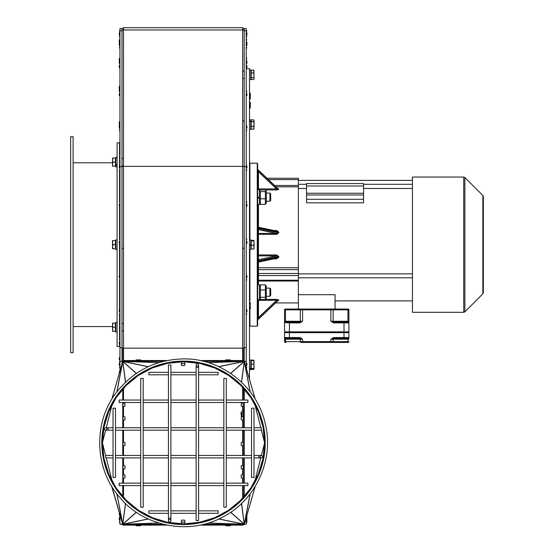 <?xml version="1.0" encoding="UTF-8"?>
<svg xmlns="http://www.w3.org/2000/svg" width="554" height="554" viewBox="0 0 554 554"><rect width="100%" height="100%" fill="white"/><g stroke="black" fill="none" stroke-linecap="round" stroke-linejoin="round"><path stroke-width="0.83" d="M482.866 195.507L482.866 293.842L483.344 292.692L483.344 196.656L482.866 195.507L464.882 177.522L463.733 177.045L412.453 177.045L412.453 312.304L463.733 312.304L463.733 177.045M198.588 513.302L218.144 513.302L218.144 510.857L198.588 510.857M196.144 510.857L170.888 510.857M168.444 510.857L148.887 510.857L148.887 513.302L168.444 513.302M140.744 400.05L119.152 400.05L119.152 402.495L140.744 402.495M226.295 402.495L247.887 402.495L247.887 400.05L226.295 400.05M143.188 402.495L168.444 402.495M170.888 402.495L196.144 402.495M198.588 402.495L223.851 402.495M113.037 477.458L115.481 477.458L115.481 408.201L113.037 408.201L113.037 477.458M226.295 485.602L247.887 485.602L247.887 483.157L226.295 483.157M140.744 483.157L119.152 483.157L119.152 485.602L140.744 485.602M223.851 483.157L198.588 483.157M196.144 483.157L170.888 483.157M168.444 483.157L143.188 483.157M105.71 427.75A1.219 1.219 0 0 0 104.484 428.976A1.219 1.219 0 0 0 105.71 430.195A1.219 1.219 0 0 0 106.929 428.976A1.219 1.219 0 0 0 105.71 427.75A1.219 1.219 0 0 0 104.484 428.976A1.219 1.219 0 0 0 105.71 430.195A1.219 1.219 0 0 0 106.929 428.976A1.219 1.219 0 0 0 105.71 427.75L113.037 427.75M115.481 427.75L140.744 427.75M143.188 427.75L168.444 427.75M170.888 427.75L196.144 427.75M198.588 427.75L223.851 427.75M226.295 427.75L251.551 427.75M253.995 427.75L261.329 427.75L261.329 430.195L253.995 430.195M170.888 365.017L168.444 365.017L168.444 518.191L170.888 518.191L170.888 365.017M170.888 520.635A1.219 1.219 0 0 0 169.669 519.417A1.219 1.219 0 0 0 168.444 520.635A1.219 1.219 0 0 0 169.669 521.861A1.219 1.219 0 0 0 170.888 520.635L170.888 518.191M168.444 372.35L148.887 372.35L148.887 374.795L168.444 374.795M170.888 374.795L196.144 374.795M198.588 374.795L218.144 374.795L218.144 372.35L198.588 372.35M140.744 507.194L143.188 507.194L143.188 378.458L140.744 378.458L140.744 507.194M261.329 457.902A1.219 1.219 0 0 0 262.554 456.676A1.219 1.219 0 0 0 261.329 455.457A1.219 1.219 0 0 0 260.11 456.676A1.219 1.219 0 0 0 261.329 457.902A1.219 1.219 0 0 0 262.554 456.676A1.219 1.219 0 0 0 261.329 455.457A1.219 1.219 0 0 0 260.11 456.676A1.219 1.219 0 0 0 261.329 457.902L253.995 457.902M251.551 457.902L226.295 457.902M223.851 457.902L198.588 457.902M196.144 457.902L170.888 457.902M168.444 457.902L143.188 457.902M140.744 457.902L115.481 457.902M113.037 457.902L105.71 457.902L105.71 455.457L113.037 455.457M196.144 520.635L198.588 520.635L198.588 367.461L196.144 367.461L196.144 520.635M196.144 365.017A1.219 1.219 0 0 0 197.369 366.236A1.219 1.219 0 0 0 198.588 365.017A1.219 1.219 0 0 0 197.369 363.791A1.219 1.219 0 0 0 196.144 365.017L196.144 367.461M253.995 408.201L251.551 408.201L251.551 477.458L253.995 477.458L253.995 408.201M226.295 378.458L223.851 378.458L223.851 507.194L226.295 507.194L226.295 378.458M249.501 249.48L250.803 249.48L250.803 244.411L249.501 245.166M249.501 239.868L250.803 239.868L250.803 244.411M249.501 368.528L250.803 368.008L249.501 368.839M249.501 359.989L250.803 359.989L250.803 368.008M249.501 70.012L250.803 69.991L249.501 70.095M250.803 69.991L250.803 79.603L249.501 79.603M249.501 121.52L250.803 120.973L249.501 121.942M250.803 121.34L250.803 129.359L249.501 129.359M249.501 119.74L250.803 119.74L250.803 120.973M257.652 204.516L259.438 204.516L259.438 196.788L257.652 197.82M257.652 189.773L259.438 189.773L259.438 196.788M257.652 299.576L259.438 299.569L259.438 284.832L257.652 284.832M117.102 239.868L115.8 239.868L115.8 249.48L117.102 249.473M117.102 322.421L115.8 322.421L115.8 332.04L117.102 332.04M117.102 157.308L115.8 157.308L115.8 164.933L117.102 164.289M112.538 160.078L112.905 162.114L112.538 164.157L112.538 158.042L112.905 158.042L112.538 160.078M112.905 166.193L112.538 166.193L112.538 164.157L112.905 166.193L115.391 166.193L115.391 162.114L112.905 162.114M115.391 162.114L115.391 158.042L112.905 158.042M117.102 164.746L115.8 165.341L115.8 166.927L117.102 166.927M115.8 165.341L115.8 164.933M119.546 344.429L119.546 346.52L117.102 346.52L117.102 142.828L119.546 142.828L119.546 165.487M112.538 329.27L112.905 331.306L112.538 331.306L112.538 325.191L112.905 327.234L112.538 329.27M112.905 323.155L112.538 325.191L112.538 323.155L115.391 323.155L115.391 327.234L112.905 327.234M115.391 327.234L115.391 331.306L112.905 331.306M112.538 246.71L112.905 248.746L112.538 248.746L112.538 242.638L112.905 244.674L112.538 246.71M112.538 240.602L112.905 240.602L112.538 242.638L112.538 240.602M112.905 244.674L115.391 244.674L115.391 240.602L112.905 240.602M115.391 244.674L115.391 248.746L112.905 248.746M266.287 286.259L266.287 298.156L265.373 299.548L265.373 284.86L266.287 286.259M259.438 286.259L260.352 284.86L260.352 299.548L259.438 298.156M265.373 284.86L260.352 284.86M265.373 289.964L260.352 289.964M265.373 297.304L260.352 297.304M265.373 299.548L260.352 299.548M265.865 190.465L266.287 191.192L266.287 203.089L265.373 204.329L265.373 191.608L265.865 190.465L265.373 189.96L260.352 189.96L259.868 190.465L260.352 191.608L260.352 204.329L259.438 203.089M265.373 191.608L260.352 191.608M265.373 204.329L260.352 204.329M265.373 198.796L260.352 198.796M257.652 198.54L259.438 197.501L257.652 198.54M119.546 201.594L119.546 170.563M119.546 339.353L119.546 314.34M119.546 309.264L119.546 280.276M119.546 275.2L119.546 243.815M119.546 238.739L119.546 206.67M73.1 338.169L73.1 352.635L70.656 352.635L70.656 136.713L73.1 136.713L73.1 338.169M270.684 295.531L270.684 288.883L269.937 288.128L269.937 296.279L270.684 295.531M270.684 200.465L270.684 193.817L269.937 193.069L269.937 201.22L270.684 200.465M269.937 193.069L266.287 193.069M254.064 128.32L253.877 128.95M253.697 126.326L254.064 123.999L254.064 127.766L253.697 126.326L251.211 126.326L251.211 119.893L253.697 119.893L254.064 120.779L253.697 119.893M253.877 120.149L254.064 123.999L253.697 121.665L254.064 120.779M251.211 121.665L253.697 121.665M253.697 129.214L251.211 129.214L251.211 126.326M253.697 79.464L254.064 78.55L253.697 70.129L251.211 70.129L251.211 79.464L253.697 79.464L254.064 78.55L253.864 79.215M253.864 70.372L254.064 78.55M253.697 70.129L254.064 71.037M251.211 77.636L253.697 77.636M251.211 72.969L253.697 72.969M254.064 128.583L253.697 128.265M254.064 122.053L254.064 123.999M253.697 120.197L254.064 120.516M254.064 361.028L253.697 360.135L254.064 366.339L253.697 364.158L254.064 362.302M254.064 368.569L253.864 369.068M253.697 364.158L251.211 364.158L251.211 369.456L253.697 369.456M251.211 364.158L251.211 360.135L253.697 360.135M241.53 416.809L241.53 412.107L242.167 412.107M241.53 412.107L241.025 412.612L241.392 416.857M251.211 360.439L254.064 360.765M251.211 369.151L254.064 368.832L253.877 369.199M253.697 369.151L254.064 366.339L254.064 368.832M251.211 368.514L253.697 368.514M254.064 240.63L253.697 240.339L254.064 243.095L253.697 240.928L254.064 240.63M253.697 240.928L251.211 240.928L251.211 249.009L253.697 249.009L254.064 247.139L254.044 248.781M253.697 245.263L254.064 243.095L254.064 247.139L253.697 245.263L251.211 245.263M251.211 240.928L251.211 240.339L253.697 240.339M250.803 368.375L250.803 369.608L249.501 369.608M249.501 245.685L250.803 244.937L249.501 245.685M250.117 381.284A0.734 0.734 0 0 1 250.318 381.782L250.318 381.782M244.196 395.293L243.795 395.134L243.795 391.553A6.516 6.516 0 0 1 244.196 391.387M250.318 305.039L250.318 302.512M250.318 306.251L250.318 308.779L250.318 306.251M249.501 309.513L250.318 308.779M250.318 102.511L249.584 101.777L249.584 108.3A0.734 0.734 0 0 0 250.318 107.566L250.318 102.511L250.318 107.566M250.318 93.481L249.584 92.747L249.584 99.263A0.734 0.734 0 0 0 250.318 98.529L250.318 93.481L250.318 98.529M284.943 332.67L284.943 331.853M348.494 332.67L348.494 331.853M286.065 309.042A0.817 0.575 90 0 0 285.49 309.859L300.275 309.859L300.275 321.265L302.574 321.265L299.915 322.019L300.136 322.774L302.574 321.265L302.574 309.859L348.902 309.859L348.902 321.265L348.902 309.859A0.817 0.817 0 0 0 348.092 309.042L285.352 309.042A0.817 0.817 0 0 0 284.534 309.859A0.817 0.817 0 0 1 285.352 309.042A0.817 0.817 0 0 0 284.534 309.859L284.534 331.853L344.013 331.853L344.013 337.559L334.18 337.559L334.18 338.376L348.092 338.376A0.817 0.817 0 0 0 348.902 337.559L348.902 332.67L284.534 332.67L284.534 341.631A0.817 0.817 0 0 0 285.352 342.448L286.065 342.448A0.817 0.575 90 0 1 285.49 341.631L284.534 341.631M348.902 322.892L348.833 322.567A0.817 0.817 0 0 0 348.092 322.075L334.18 322.075L344.013 322.075L344.013 322.892L348.902 322.892A0.817 0.817 0 0 0 348.092 322.075L334.18 322.075L334.18 322.892L344.013 322.892L344.013 331.853L348.902 331.853L348.902 321.265L348.307 322.019A0.817 0.783 0 0 1 348.902 322.774M348.902 339.187L348.307 338.432L348.902 339.187L347.947 339.187L347.947 341.631A0.817 0.575 90 0 1 347.372 342.448L348.092 342.448A0.817 0.817 0 0 0 348.902 341.631A0.817 0.817 0 0 1 348.092 342.448M298.384 280.933L298.384 309.042L347.372 309.042A0.817 0.575 -90 0 1 347.947 309.859L347.947 321.265L330.863 321.265L333.307 322.774L333.529 322.019L330.863 321.265L330.863 309.042M333.307 337.677L330.863 339.187L333.529 338.432L333.307 337.677A2.306 1.627 180 0 1 334.18 337.559M334.18 338.376L333.529 338.432A0.817 0.575 -90 0 0 333.169 339.187L330.863 339.187L330.863 341.631L302.574 341.631L302.574 342.448L300.85 342.448A0.817 0.575 -90 0 1 300.275 341.631L285.49 341.631L285.49 339.187L284.534 339.187L285.13 338.432A0.817 0.783 180 0 1 284.534 337.677M299.264 338.376L302.574 339.187L300.136 337.677L299.915 338.432A0.817 0.575 -90 0 1 300.275 339.187L285.49 339.187A0.817 0.575 -90 0 0 285.13 338.432L285.352 338.376A0.817 0.817 0 0 1 284.534 337.559L289.423 337.559L289.423 338.376L285.352 338.376L299.264 338.376L299.264 337.559L289.423 337.559L289.423 322.892L299.264 322.892L299.264 322.075L285.352 322.075A0.817 0.817 0 0 0 284.534 322.892L284.534 321.285M302.574 342.448L347.372 342.448M284.534 322.774A0.817 0.783 0 0 1 285.13 322.019L284.534 321.265L285.49 321.265L285.49 309.859L284.534 309.859M285.352 322.075A0.817 0.817 0 0 0 284.604 322.567L289.423 322.892L289.423 322.075L299.264 322.075L285.13 322.019A0.817 0.575 90 0 0 285.49 321.265L300.275 321.265A0.817 0.575 90 0 1 299.915 322.019L285.352 322.075A0.817 0.817 0 0 0 284.534 322.892M348.307 322.019A0.817 0.575 90 0 1 347.947 321.265L348.902 321.265L348.092 322.075L333.529 322.019A0.817 0.575 90 0 1 333.169 321.265L333.169 309.859A0.817 0.575 -90 0 0 332.594 309.042M289.423 338.376L285.352 338.376M348.902 337.677A0.817 0.783 180 0 1 348.307 338.432A0.817 0.575 -90 0 0 347.947 339.187L333.169 339.187L333.169 341.631A0.817 0.575 90 0 1 332.594 342.448M344.013 338.376L344.013 337.559L348.902 337.559A0.817 0.817 0 0 1 348.092 338.376L344.013 338.376L348.307 338.432M335.052 309.042L335.052 294.693L298.384 294.693M306.535 199.288L306.535 202.833L363.569 202.833L363.569 199.288L306.535 199.288L306.535 194.98L363.569 194.98L363.569 193.256L306.535 193.256L306.535 194.98M306.535 186.012L363.569 186.012L363.569 183.568L306.535 183.568L306.535 193.256M363.569 186.012L363.569 193.256M363.569 194.98L363.569 199.288M273.815 258.863L276.494 258.863L276.494 258.303M258.462 262.056L257.887 261.62L258.462 259.66L276.494 255.879L276.494 254.937L258.462 254.937L258.462 255.879L276.494 255.879L278.191 256.557L278.766 256.516L276.494 254.937M257.652 260.941L278.191 256.557L278.191 257.354L276.952 258.206M276.494 258.863L278.766 257.298L278.766 256.516M276.993 258.199L258.296 262.125L257.652 262.921M276.494 231.101L278.191 231.994L278.191 232.791L276.494 233.469L258.462 233.469L258.462 254.937L257.652 255.082A0.817 0.796 0 0 0 258.462 255.879L258.462 259.66A0.817 0.796 0 0 1 257.652 258.863M258.462 284.832L258.462 281.037L298.384 281.037L298.384 178.27L267 178.27L257.949 169.69M259.438 189.946L276.494 189.946L278.766 189.413L278.108 188.831M276.494 234.411L257.652 234.266A0.817 0.796 180 0 1 258.462 233.469L258.462 229.688L276.494 233.469L276.494 234.411L278.766 232.832L278.766 232.05L276.494 230.485L273.815 230.485M276.494 231.046L276.494 230.485M278.766 232.832L257.887 228.525L258.462 229.688A0.817 0.796 0 0 0 257.652 230.485M257.652 228.407L258.462 227.292M276.494 189.946L276.494 188.928L258.462 188.928L258.462 189.773M278.025 188.782L278.191 188.935A0.817 0.776 -178.7 0 0 278.766 189.163M257.949 189.773A0.817 0.769 180 0 1 257.652 189.177L258.462 188.928L258.462 171.782L257.887 169.635L278.191 188.935L276.494 188.928L258.462 171.782L257.652 172.038M249.501 325.745L249.909 326.154L249.909 309.437M249.909 299.333L249.909 249.48M249.909 239.868L249.909 163.195L257.243 163.195L257.243 326.154L249.909 326.154M257.243 326.154L257.652 325.745L257.652 163.603L257.243 163.195M278.281 300.476L278.766 299.936L276.612 299.402M258.462 299.576L258.462 300.42L278.191 300.157L278.025 300.566M278.766 300.185A0.817 0.776 178.7 0 0 278.191 300.413L257.901 319.727L258.462 317.567L276.494 300.42L276.494 299.402L265.505 299.402M257.949 299.576A0.817 0.769 0 0 0 257.652 300.171L258.462 300.42L258.462 317.567L257.652 317.31M249.501 379.171L249.501 68.682L246.239 68.682M208.304 523.004L243.975 524.243A0.783 0.609 11.8 0 0 244.113 524.188A0.699 0.609 41.5 0 0 244.203 524.126L246.239 524.306L246.239 517.658M246.239 367.994L246.239 28.517L244.203 28.517L244.203 361.346L246.239 361.346M246.897 45.677L246.897 43.614L246.897 45.677M246.239 43.025L246.308 48.323L246.897 47.734M181.193 522.062L185.001 522.062A5.298 5.298 0 0 0 184.551 520.109L181.643 520.109L181.193 522.062M136.222 359.885L135.64 360.467L140.931 360.467A0.589 0.589 0 0 0 140.349 359.885L136.222 359.885L140.349 359.885M225.852 359.885L225.263 360.467L230.561 360.467A0.589 0.589 0 0 0 229.972 359.885L225.852 359.885L229.972 359.885M125.931 499.888L116.319 488.178M116.028 487.749L108.674 473.982M108.646 473.912L103.965 458.449L102.448 443.041M163.409 524.306L123.528 524.306A1.156 0.609 180 0 1 123.32 524.292A0.949 0.609 178 0 1 123.064 524.243A0.783 0.609 168.2 0 1 122.926 524.188A0.699 0.609 138.5 0 1 122.836 524.126A0.727 0.609 97.5 0 1 122.753 524.042A0.852 0.609 79.1 0 1 122.649 523.883A1.039 0.609 73.9 0 1 122.517 523.578A1.253 0.609 73.7 0 1 122.503 523.523M230.72 512.215L244.203 524.126A0.727 0.609 82.5 0 0 244.286 524.042A0.852 0.609 100.9 0 0 244.39 523.883A1.039 0.609 106.1 0 0 244.515 523.578A1.253 0.609 -73.7 0 1 244.515 523.578A1.253 0.609 -73.7 0 0 244.536 523.523M244.203 361.346L244.203 361.533A0.727 0.609 -82.5 0 0 244.203 361.527A0.699 0.609 -41.5 0 0 244.113 361.464A0.783 0.609 -11.8 0 0 243.975 361.409A0.949 0.609 -2 0 0 243.718 361.36A1.156 0.609 -0 0 0 243.511 361.346L203.623 361.346M122.503 362.129A1.253 0.609 106.3 0 1 122.51 362.108A1.253 0.609 106.3 0 1 122.517 362.081A1.039 0.609 -73.9 0 1 122.649 361.769A0.852 0.609 -79.1 0 1 122.753 361.61A0.727 0.609 -97.5 0 1 122.836 361.527A0.699 0.609 -138.5 0 1 122.926 361.464A0.783 0.609 -168.2 0 1 123.064 361.409A0.949 0.609 -178 0 1 123.32 361.36A1.156 0.609 180 0 1 123.528 361.346L163.409 361.346L123.528 361.346M102.448 442.611L103.965 427.203L108.646 411.74M108.674 411.67L116.028 397.904M116.319 397.474L125.931 385.771M126.547 385.155L138.064 375.695M218.768 518.987L243.975 524.243A0.949 0.609 2 0 1 243.718 524.292A1.156 0.609 0 0 1 243.511 524.306L203.623 524.306M167.758 363.306L183.339 361.755L199.281 363.306M199.281 522.353L183.512 523.897L167.758 522.353M258.393 411.74L263.067 427.203L264.59 442.591M261.329 429.8L264.59 442.611M102.455 442.591L105.606 430.195M264.59 442.971L261.412 455.457L264.583 443.061L263.067 458.449L258.393 473.912M251.004 397.904L258.365 411.67M241.108 385.771L250.713 397.474M228.968 375.695L240.491 385.155M214.959 368.105L228.186 375.169M199.585 363.369L214.301 367.828M183.512 361.769L183.512 361.755A81.071 81.071 0 0 0 113.307 483.365A81.071 81.071 0 0 0 253.725 483.365A81.071 81.071 0 0 0 183.519 361.755M152.731 367.828L167.447 363.369M138.853 375.169L152.08 368.105M122.51 523.551L111.569 486.024L122.517 523.578A1.253 0.609 73.7 0 1 122.51 523.551L111.825 486.447M138.064 509.957L126.547 500.504M152.08 517.554L138.853 510.483M167.447 522.29L152.731 517.824M241.489 382.142L244.203 361.527A0.727 0.609 -82.5 0 1 244.286 361.61A0.852 0.609 -100.9 0 1 244.39 361.769A1.039 0.609 -106.1 0 1 244.515 362.081A1.253 0.609 -106.3 0 1 244.522 362.108A1.253 0.609 -106.3 0 1 244.536 362.129M228.186 510.483L214.959 517.554A81.071 81.071 0 0 1 214.301 517.824L199.585 522.29M240.491 500.504L228.968 509.957M250.713 488.178L241.108 499.888M258.365 473.982L251.004 487.749M183.519 361.346A81.48 81.48 0 0 0 112.954 483.566A81.48 81.48 0 0 0 254.078 483.566A81.48 81.48 0 0 0 183.519 361.346M199.98 360.536L242.68 360.536A1.53 1.53 0 0 1 244.079 361.45M121.991 363.895L121.991 28.517L119.955 28.517L119.955 361.346L121.991 361.346L121.991 362.06A1.53 1.53 0 0 1 123.514 360.536L167.059 360.536M119.955 361.346L119.955 370.882M119.955 514.777L119.955 524.306L121.991 524.306L121.991 523.592A1.53 1.53 0 0 0 123.514 525.116L167.059 525.116M244.079 524.202A1.53 1.53 0 0 1 242.68 525.116L199.973 525.116M123.009 457.902L122.843 465.969M123.009 402.495L122.843 417.079M243.185 417.079L244.196 417.079M243.185 457.902L243.185 465.969L244.196 465.969M119.304 34.798L119.304 32.734L119.304 34.798M119.955 32.146L119.304 32.734M119.304 45.677L119.304 43.614L119.304 45.677M119.955 43.025L119.886 39.334L119.304 39.916L119.304 44.043L119.304 39.916M119.304 65.552L119.304 67.616L119.304 65.552M119.955 62.907L119.886 58.032L119.304 58.62L119.304 62.74L119.304 58.62M119.304 93.494L119.304 95.558L119.304 93.494M119.955 90.849L119.886 85.822L119.304 86.403L119.304 90.531L119.304 86.403M119.304 128.196L119.304 126.132L119.304 128.196M119.955 125.55L119.886 121.43L119.304 122.018L119.304 126.139L119.304 122.018M119.304 168.028L119.304 165.965L119.304 168.028M119.955 165.376L119.304 165.965M119.304 204.128L119.304 206.192L119.304 204.128M119.955 201.483L119.304 202.072M119.304 241.274L119.304 243.338L119.304 241.274M119.955 238.629L119.304 239.217M119.304 311.805L119.304 309.741L119.304 311.805M119.955 309.153L119.304 309.741M119.304 341.887L119.304 343.951L119.304 341.887M119.955 339.242L119.304 339.831M119.304 33.219L119.304 35.283L119.304 33.219M119.955 30.574L119.304 31.156M119.304 359.781L119.304 357.718L119.304 359.781M119.955 357.136L119.304 357.718M123.514 357.919L123.009 357.877L123.009 360.619L123.009 348.099M123.009 402.813L123.009 406.622L124.962 406.172L124.962 403.264L123.009 402.813M123.009 442.196L123.009 446.012L124.962 445.561L124.962 442.646L123.009 442.196M123.009 474.522L123.009 478.331L124.962 477.88L124.962 474.972L123.009 474.522M119.304 513.177L119.304 515.234M119.304 520.234L119.304 518.17L119.304 520.234M119.955 517.581L119.886 514.548M119.304 512.54L119.304 514.147L119.304 512.54M123.009 465.367L123.009 469.176L124.962 468.726L124.962 465.817L123.009 465.367M123.009 416.476L123.009 420.292L124.962 419.842L124.962 416.927L123.009 416.476M119.304 373.112L119.304 371.512L119.304 373.112M119.941 370.924L119.304 371.512M119.304 277.734L119.304 275.67L119.304 277.734M119.955 275.089L119.304 275.67M246.897 365.425L246.897 363.362L246.897 365.425M246.239 362.773L246.308 368.071L246.897 367.482M246.897 277.734L246.897 275.67L246.897 277.734M246.239 275.089L246.308 280.379L246.897 279.798M246.897 241.274L246.897 243.338L246.897 241.274M246.239 238.629L246.308 243.926L246.897 243.338M246.897 204.128L246.897 206.192L246.897 204.128M246.239 201.483L246.308 206.781L246.897 206.192M246.897 33.219L246.897 35.283L246.897 33.219M246.239 30.574L246.239 37.443M246.897 93.494L246.897 95.558L246.897 93.494M246.239 90.849L246.308 96.147L246.897 95.558M246.897 168.028L246.897 165.965L246.897 168.028M246.239 165.376L246.308 170.674L246.897 170.085M246.897 311.805L246.897 309.741L246.897 311.805M246.239 309.153L246.308 314.45L246.897 313.862M243.185 418.381L243.185 416.476L241.232 416.927L241.232 419.842L243.185 420.292L243.185 418.381M243.185 467.271L243.185 465.367L241.232 465.817L241.232 468.726L243.185 469.176L243.185 467.271M246.897 60.677L246.897 62.74L246.897 60.677M246.239 58.032L246.239 68.197M243.185 348.099L243.185 360.619L243.185 357.877L242.68 357.919M243.185 404.718L243.185 402.813L241.232 403.264L241.232 406.172L243.185 406.622L243.185 404.718M243.185 444.107L243.185 442.196L241.232 442.646L241.232 445.561L243.185 446.012L243.185 444.107M243.185 476.426L243.185 474.522L241.232 474.972L241.232 477.88L243.185 478.331L243.185 476.426M241.232 499.736L241.232 498.988L242.084 498.697M246.897 515.421L246.897 517.298L246.897 515.421M246.308 517.436L246.897 518.17L246.897 522.29L246.897 518.17L246.897 522.29L246.897 518.17L246.308 517.581L246.308 522.879L246.897 522.29L246.239 522.879M242.167 416.615L242.167 411.02L243.393 411.02L243.393 417.079M123.514 360.536L123.514 166.366L242.68 166.366L242.68 348.161A1.53 1.053 0 0 0 244.203 347.109M121.991 347.109A1.53 1.053 0 0 0 123.514 348.161L242.68 348.161L242.68 360.536M123.009 496.329L123.009 485.602M123.009 483.157L122.843 468.573M123.009 455.457L123.009 430.195M123.009 427.75L122.843 419.69M123.009 400.05L123.009 389.324M243.185 497.354L243.185 485.602M243.185 483.157L243.185 468.573L244.196 468.573M243.185 455.457L243.185 430.195M243.185 427.75L243.185 419.69L244.196 419.69M243.185 411.02L243.185 402.495M243.185 400.05L243.185 388.299M246.897 128.196L246.897 126.132L246.897 128.196M246.239 125.55L246.239 130.841M246.897 65.552L246.897 67.616L246.897 65.552M246.239 62.907L246.897 63.488M246.897 34.798L246.897 32.734L246.897 34.798M246.239 32.146L246.897 32.734M246.897 41.979L246.897 44.043L246.897 41.979M246.239 39.334L246.308 41.979M119.304 365.425L119.304 363.362L119.304 365.425M119.955 362.773L119.304 363.362M184.551 365.543L181.643 365.543L181.193 363.59L185.001 363.59A5.298 5.298 0 0 1 184.551 365.543M140.349 525.774L136.222 525.774L140.349 525.774A0.589 0.589 0 0 0 140.931 525.185L135.64 525.116M229.972 525.774L225.852 525.774L229.972 525.774A0.589 0.589 0 0 0 230.561 525.185L225.263 525.116M482.866 293.842L464.882 311.826L464.882 177.522M108.155 427.75L108.155 430.195L105.71 430.195M258.884 457.902L258.884 455.457L261.329 455.457M250.318 299.984L249.584 299.257L249.584 309.513M333.307 322.774A2.306 1.627 180 0 0 334.18 322.892M299.264 322.892A2.306 1.627 0 0 0 300.136 322.774M300.136 337.677A2.306 1.627 0 0 0 299.264 337.559M302.574 341.631L302.574 339.187L300.275 339.187L300.275 341.631L302.574 341.631M302.574 309.042L302.574 309.859L300.275 309.859A0.817 0.575 -90 0 1 300.85 309.042M348.902 341.631L330.863 341.631L330.863 342.448M257.652 261.737L278.766 257.298M298.384 267.748L258.462 267.748L258.462 262.09M275.982 186.809L298.384 186.809M258.462 227.258L258.462 204.516M257.652 268.074L258.462 267.748L258.462 269.646A0.817 0.623 0 0 1 257.652 269.022M257.652 227.611L278.766 232.05M257.652 169.337A0.817 0.776 0 0 0 257.887 169.891L278.191 189.191A0.817 0.776 178.8 0 0 278.766 189.413M278.15 188.872L257.901 169.621A0.817 0.776 0 0 1 257.652 169.088M260.221 299.402L259.438 299.402M257.652 320.011A0.817 0.776 0 0 1 257.887 319.457L278.191 300.157A0.817 0.776 -178.8 0 1 278.766 299.936M278.184 300.441L257.901 319.727A0.817 0.776 -0 0 0 257.652 320.26M258.462 280.933L258.462 280.22A0.817 0.409 0 0 0 257.652 280.629M298.384 280.22L258.462 280.22L258.462 275.532A0.817 0.409 0 0 0 257.652 275.94M298.384 275.532L258.462 275.532L258.462 273.468A0.817 0.623 0 0 1 257.652 272.845M298.384 273.468L258.462 273.468L258.462 269.646L298.384 269.646M268.42 179.614L298.384 179.614M298.384 185.479L274.576 185.479M103.965 458.449L104.436 460.049M244.266 389.621L244.266 400.05M244.266 402.495L244.266 427.75M244.266 430.195L244.266 455.457M244.266 457.902L244.266 483.157M244.266 485.602L244.266 496.038M244.196 496.128L244.196 485.602L244.196 496.128M244.196 483.157L244.196 457.902L244.196 483.157M244.196 455.457L244.196 430.195L244.196 455.457M244.196 427.75L244.196 402.495L244.196 427.75M244.196 400.05L244.196 389.531L244.196 400.05M103.965 427.203L104.436 425.611M203.65 524.299L243.511 524.306M163.375 524.299L123.528 524.306M122.843 389.531L122.843 400.05L122.843 389.531M122.843 402.495L122.843 427.75L122.843 402.495M122.843 430.195L122.843 455.457L122.843 430.195M122.843 457.902L122.843 483.157L122.843 457.902M122.843 485.602L122.843 496.128L122.843 485.602M203.65 361.353L243.511 361.346M122.766 496.038L122.766 485.602M122.766 483.157L122.766 457.902M122.766 455.457L122.766 430.195M122.766 427.75L122.766 402.495M122.766 400.05L122.766 389.621M244.522 362.108L255.214 399.205M255.138 399.088L244.39 361.769L250.193 391.865M250.096 391.733L244.286 361.61L241.572 382.218M230.72 373.438L244.203 361.527M230.63 373.382L244.113 361.464L218.892 366.727M218.761 366.665L243.975 361.409L208.297 362.648M208.124 362.593L243.718 361.36L203.692 361.367M163.34 361.367L123.32 361.36L158.908 362.593M163.333 524.285L123.32 524.292L158.901 523.059M158.735 523.004L123.064 524.243L148.271 518.987M148.14 518.932L122.926 524.188L136.402 512.277M136.312 512.215L122.836 524.126L125.55 503.51M125.467 503.427L122.753 524.042L116.942 493.919M116.839 493.787L122.649 523.883L111.894 486.564M203.692 524.285L243.718 524.292L208.131 523.059M218.892 518.932L244.113 524.188L230.637 512.277M241.482 503.51L244.203 524.126M241.572 503.427L244.286 524.042L250.096 493.919M250.193 493.787L244.39 523.883L255.138 486.564M255.214 486.447L244.522 523.551M158.735 362.648L123.064 361.409L148.271 366.665M148.147 366.727L122.926 361.464L136.402 373.382M136.312 373.438L122.836 361.527L125.55 382.142M125.467 382.225L122.753 361.61L116.942 391.733M116.839 391.865L122.649 361.769L111.901 399.081M111.825 399.199L122.51 362.108M263.067 458.449L262.603 460.049M255.186 479.923L260.789 457.902L255.221 479.861M264.59 442.681L261.329 429.869M255.221 405.791L260.809 427.75L255.186 405.729M263.067 427.203L262.603 425.611M111.853 405.729L106.243 427.75L111.818 405.791M102.448 442.681L105.627 430.195M102.448 442.971L105.71 455.783M111.818 479.861L106.23 457.902L111.853 479.923M102.455 443.061L105.71 455.852M183.519 361.125A81.701 81.701 0 0 0 112.767 483.677A81.701 81.701 0 0 0 254.272 483.677A81.701 81.701 0 0 0 183.519 361.125M119.304 36.862L119.886 37.443L119.886 32.146M119.304 47.734L119.886 48.323L119.886 43.025L119.304 43.614M119.304 67.616L119.886 68.197L119.886 62.907L119.304 63.488M119.304 95.558L119.886 96.147L119.886 90.849L119.304 91.438M119.304 130.259L119.886 130.841L119.886 125.55L119.304 126.132M119.304 170.085L119.886 170.674L119.886 165.376M119.304 206.192L119.886 206.781L119.886 201.483M119.304 243.338L119.886 243.926L119.886 238.629M119.304 313.862L119.886 314.45L119.886 309.153M119.304 343.951L119.886 344.54L119.886 339.242M119.304 361.845L119.886 362.427L119.886 357.136M119.955 522.879L119.304 522.29L119.886 522.879L119.304 522.29L119.886 522.879L119.886 517.581L119.304 518.17L119.886 517.581M119.304 279.798L119.886 280.379L119.886 275.089M119.955 347.6L121.991 347.6M119.955 166.643L121.991 166.643M119.955 30.761L121.991 30.761M244.203 347.6L246.239 347.6M244.203 166.643L246.239 166.643M244.203 30.761L246.239 30.761M121.991 31.467A1.53 1.51 0 0 1 123.514 29.958L123.514 27.7L121.991 29.23M121.991 166.886A1.53 0.519 0 0 1 123.514 166.366L123.514 29.958L242.68 29.958A1.53 1.51 0 0 1 244.203 31.467M123.514 27.7L242.68 27.7L242.68 166.366A1.53 0.519 0 0 1 244.203 166.886M123.514 388.707L123.514 400.05M123.514 402.495L123.514 402.855M123.514 406.581L123.514 416.518M123.514 420.251L123.514 427.75M123.514 430.195L123.514 442.237M123.514 445.97L123.514 455.457M123.514 457.902L123.514 465.408M123.514 469.134L123.514 474.563M123.514 478.289L123.514 483.157M123.514 485.602L123.514 496.945M242.68 497.977L242.68 485.602M242.68 483.157L242.68 478.289M242.68 474.563L242.68 469.134M242.68 465.408L242.68 457.902M242.68 455.457L242.68 445.97M242.68 442.237L242.68 430.195M242.68 427.75L242.68 420.251M242.68 411.02L242.68 406.581M242.68 402.855L242.68 402.495M242.68 400.05L242.68 387.682M119.955 368.071L119.886 362.773M464.882 311.826L463.733 312.304M170.888 513.302L196.144 513.302M223.851 400.05L198.588 400.05M196.144 400.05L170.888 400.05M168.444 400.05L143.188 400.05M143.188 485.602L168.444 485.602M170.888 485.602L196.144 485.602M198.588 485.602L223.851 485.602M251.551 430.195L226.295 430.195M223.851 430.195L198.588 430.195M196.144 430.195L170.888 430.195M168.444 430.195L143.188 430.195M140.744 430.195L115.481 430.195M113.037 430.195L108.155 430.195M168.444 518.191L168.444 520.635M196.144 372.35L170.888 372.35M115.481 455.457L140.744 455.457M143.188 455.457L168.444 455.457M170.888 455.457L196.144 455.457M198.588 455.457L223.851 455.457M226.295 455.457L251.551 455.457M253.995 455.457L258.884 455.457M198.588 367.461L198.588 365.017M250.353 69.984L249.501 69.984M116.652 249.48L115.8 249.48M119.546 164.559L119.955 164.559M119.546 159.67L119.955 159.67M115.391 165.736L115.8 165.736M115.391 158.499L115.8 158.499M119.546 329.678L119.955 329.678M119.546 324.789L119.955 324.789M115.391 330.849L115.8 330.849M115.391 323.612L115.8 323.612M119.546 247.119L119.955 247.119M115.391 248.289L115.8 248.289M115.391 241.059L115.8 241.059M259.438 191.192L259.868 190.465M112.538 162.786L73.1 162.786M112.538 326.562L73.1 326.562M119.955 153.416L119.546 153.416M119.955 335.932L119.546 335.932M266.287 296.279L269.937 296.279M266.287 288.128L269.937 288.128M266.287 201.22L269.937 201.22M251.211 120.931L250.803 120.931M251.211 128.168L250.803 128.168M251.211 71.175L250.803 71.175M251.211 78.412L250.803 78.412M251.211 361.18L250.803 361.18M251.211 368.417L250.803 368.417M251.211 241.059L250.803 241.059M251.211 248.289L250.803 248.289M249.501 302.996L250.318 303.731M276.993 231.15L258.296 227.223L257.652 226.427M257.901 169.621L257.652 169.032M335.052 300.891L412.453 300.891M298.384 188.457L306.535 188.457M363.569 188.457L412.453 188.457M249.501 163.603L249.909 163.195M275.573 302.927L298.384 302.927M258.462 281.037L257.652 281.848M298.384 277.796L412.453 277.796M298.384 273.884L412.453 273.884M298.384 184.302L306.535 184.302M363.569 184.302L412.453 184.302M298.384 180.389L412.453 180.389M246.308 43.025L246.897 43.614M184.399 523.814L184.399 522.062M181.795 523.731L181.795 522.062M183.519 358.902C221.053 358.119 257.229 386.623 265.117 423.235C274.708 459.446 255.415 501.259 221.621 517.602C188.533 535.337 143.361 526.369 119.706 497.326C94.72 469.418 92.927 423.401 115.627 393.499C132.731 371.132 155.362 359.601 183.519 358.902M119.886 63.329L119.304 62.74M119.886 91.112L119.304 90.531M119.886 517.886L119.304 517.298M119.941 514.728L119.304 514.147M246.308 362.773L246.897 363.362M246.308 275.089L246.897 275.67M246.308 238.629L246.897 239.217M246.308 201.483L246.897 202.072M246.308 30.574L246.897 31.156M246.308 90.849L246.897 91.438M246.308 165.376L246.897 165.965M246.308 309.153L246.897 309.741M246.308 58.032L246.897 58.62M246.308 63.329L246.897 62.74M246.308 517.886L246.897 517.298M246.308 517.581L246.897 518.17L246.267 517.581M122.801 323.702L121.991 322.885M122.801 330.766L121.991 331.576M122.801 248.206L121.991 249.023M122.801 158.583L121.991 157.772M122.801 165.646L121.991 166.463M246.149 247.119L246.239 247.493M246.149 122.109L246.239 121.735M246.149 72.352L246.239 71.972M246.149 77.241L246.239 77.615M246.149 362.351L246.239 361.977M246.149 367.24L246.239 367.614M243.393 248.206L244.203 249.023M243.393 121.021L244.203 120.204M243.393 71.265L244.203 70.448M243.393 78.329L244.203 79.139M243.393 411.02L244.203 410.209M243.393 361.263L244.203 360.453M242.68 27.7L244.203 29.23M246.308 125.55L246.897 126.132M246.308 130.841L246.897 130.259M246.308 68.197L246.897 67.616M246.308 37.443L246.897 36.862M246.308 39.334L246.897 39.916M119.886 368.071L119.304 367.482M181.795 361.921L181.795 363.59M184.399 361.838L184.399 363.59M135.64 525.185L136.222 525.774M225.263 525.185L225.852 525.774"/></g></svg>
